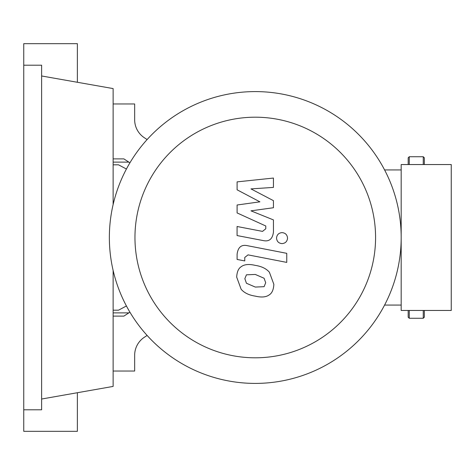 <?xml version="1.0" encoding="UTF-8"?>
<svg xmlns="http://www.w3.org/2000/svg" width="475" height="475" viewBox="0 0 475 475"><rect width="100%" height="100%" fill="white"/><g stroke="black" fill="none" stroke-linecap="round" stroke-linejoin="round"><path stroke-width="0.71" d="M126.427 305.977L118.513 310.187L113.127 310.187M113.127 164.813L118.513 164.813L126.427 169.023M134.959 237.5A120.306 120.306 0 0 0 255.265 357.806A120.306 120.306 0 0 0 375.577 237.5A120.306 120.306 0 0 0 255.265 117.194A120.306 120.306 0 0 0 134.959 237.5M109.357 237.5A145.908 145.908 0 0 0 255.265 383.408A145.908 145.908 0 0 0 401.179 237.5L401.179 310.454L451.25 310.454L451.25 164.546L401.179 164.546L401.179 237.5A145.908 145.908 0 0 0 255.265 91.592A145.908 145.908 0 0 0 109.357 237.5M384.59 169.931L401.179 169.931M384.59 305.069L401.179 305.069M147.119 335.451L144.442 337.197A21.535 21.535 0 0 0 134.662 355.235L134.662 371.028L113.127 371.028L113.127 316.107L123.892 316.107L129.918 312.182M113.127 204.553L113.127 103.972L134.662 103.972L134.662 119.765A21.535 21.535 0 0 0 144.442 137.803L147.119 139.549M113.127 158.893L123.892 158.893L129.918 162.818M264.094 286.686L265.697 282.744L264.094 278.249L255.301 274.449L246.442 274.817L244.839 278.688L246.442 283.254L255.301 287.066L264.094 286.686M269.396 272.234C266.267 268.618 261.571 266.332 255.301 265.382C248.977 263.886 244.257 264.343 241.146 266.748C238.468 268.399 236.983 271.854 236.681 277.103L241.146 289.269C244.257 292.885 248.977 295.171 255.301 296.133C261.571 297.617 266.267 297.16 269.396 294.755C272.068 293.081 273.558 289.602 273.855 284.329L269.396 272.234M286.763 253.335L247.487 245.706C241.442 244.328 237.981 247.19 237.096 254.285L237.096 259.439L244.768 260.935L244.768 257.444L248.051 254.873L286.763 262.396L286.763 253.335M276.539 238.118C276.854 241.466 278.688 243.301 282.037 243.616C285.392 243.301 287.227 241.466 287.541 238.118C287.227 234.763 285.392 232.934 282.037 232.619C278.688 232.934 276.854 234.763 276.539 238.118M237.096 189.804L259.908 201.833L237.096 205.004L237.096 212.931L265.774 225.981L265.774 228.796L262.509 231.384L237.072 226.498L237.072 235.558L263.108 240.552C269.159 241.9 272.608 239.026 273.463 231.931L273.44 219.913L250.978 210.841L273.44 207.741L273.44 200.652L250.978 188.902L273.44 187.405L273.44 178.054L237.096 181.877L237.096 189.804M135.523 125.792L135.375 125.252M135.375 349.748L135.523 349.208M113.127 312.877L128.85 312.877M113.127 162.123L128.85 162.123M409.254 310.454L409.254 318.262L408.179 317.187L408.179 310.454M424.329 310.454L424.329 317.187L423.255 318.262L423.255 310.454M423.255 164.546L423.255 156.738L424.329 157.813L424.329 164.546M408.179 164.546L408.179 157.813L409.254 156.738L409.254 164.546M23.75 65.206L41.628 65.206L41.628 409.794L23.75 409.794L23.75 43.67L77.377 43.67L77.377 82.282M77.377 392.718L77.377 431.33L23.75 431.33L23.75 409.794M41.628 75.976L113.127 88.582L113.127 103.972M41.628 399.024L113.127 386.418L113.127 371.028M113.127 316.107L113.127 270.447M423.255 318.262L409.254 318.262M409.254 156.738L423.255 156.738"/></g></svg>

